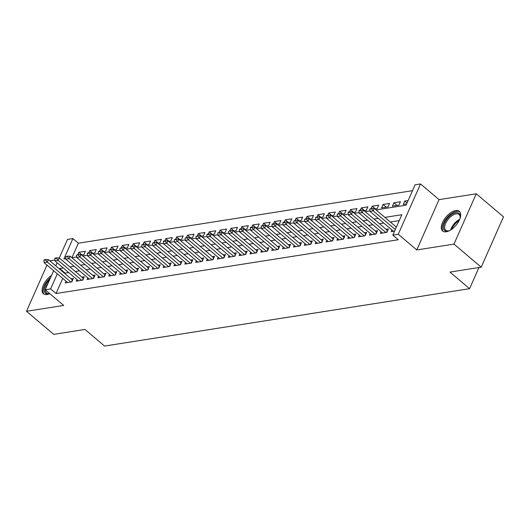 <?xml version="1.0" encoding="UTF-8"?>
<svg xmlns="http://www.w3.org/2000/svg" width="530" height="530" viewBox="0 0 530 530"><rect width="100%" height="100%" fill="white"/><g stroke="black" fill="none" stroke-linecap="round" stroke-linejoin="round"><path stroke-width="0.79" d="M455.694 210.556A12.886 6.486 -49.7 0 0 444.041 219.678A12.886 6.486 -49.7 0 0 442.663 231A12.886 6.486 -49.7 0 0 446.286 231.769A12.886 6.486 -49.7 0 0 457.947 222.646A12.886 6.486 -49.7 0 0 459.318 211.324A12.886 6.486 -49.7 0 0 455.694 210.556M51.529 275.441A12.886 6.486 -49.7 0 0 43.44 293.746A12.886 6.486 -49.7 0 0 47.071 294.521A12.886 6.486 -49.7 0 0 49.78 293.653M376.075 209.913L406.066 205.196L415.103 184.798L420.535 183.943L398.235 234.267L392.803 235.121L401.846 214.716L384.893 217.386M439.059 199.631L416.759 249.955L453.965 244.105L481.2 267.173L503.5 216.849L476.265 193.781L439.059 199.631L420.535 183.943M54.875 260.011L49.8 260.813M59.287 257.938L67.482 239.434L72.915 238.579L63.878 258.985L65.76 258.686M412.499 190.674L78.367 243.197L72.915 238.579M453.965 244.105L476.265 193.781M46.984 265.066L26.5 311.289L63.706 305.446L45.182 289.758L53.629 270.697M481.2 267.173L449.97 272.082L469.58 288.684L104.582 346.057L84.966 329.448L53.735 334.357L26.5 311.289M391.955 230L391.213 231.663L394.565 231.14M381.09 231.709L380.354 233.372L386.867 232.352L388.377 228.947L386.092 229.304M370.225 233.419L369.49 235.081L376.008 234.055L377.512 230.656L375.233 231.014M359.367 235.121L358.625 236.791L365.143 235.764L366.647 232.365L364.368 232.723M348.501 236.831L347.759 238.493L354.279 237.473L355.789 234.068L353.503 234.432M337.636 238.54L336.901 240.203L343.42 239.176L344.924 235.777L342.645 236.135M326.772 240.242L326.036 241.912L332.555 240.885L334.059 237.486L331.78 237.844M315.913 241.952L315.171 243.621L321.69 242.594L323.201 239.196L320.915 239.553M305.048 243.661L304.313 245.324L310.825 244.303L312.336 240.898L310.05 241.263M294.183 245.37L293.448 247.033L299.967 246.006L301.471 242.607L299.192 242.965M283.325 247.073L282.583 248.742L289.102 247.715L290.606 244.317L288.327 244.674M272.46 248.782L271.718 250.445L278.237 249.425L279.747 246.026L277.462 246.384M261.595 250.491L260.859 252.154L267.378 251.134L268.882 247.729L266.603 248.086M250.73 252.194L249.994 253.863L256.513 252.836L258.017 249.438L255.738 249.796M239.871 253.903L239.129 255.573L245.648 254.546L247.159 251.147L244.873 251.505M229.006 255.612L228.271 257.275L234.783 256.255L236.294 252.85L234.008 253.214M218.141 257.322L217.406 258.985L223.925 257.958L225.429 254.559L223.15 254.917M207.283 259.024L206.541 260.694L213.06 259.667L214.564 256.268L212.285 256.626M196.418 260.733L195.676 262.396L202.195 261.376L203.706 257.977L201.42 258.335M185.553 262.443L184.818 264.106L191.337 263.085L192.84 259.68L190.561 260.038M174.688 264.145L173.953 265.815L180.472 264.788L181.976 261.389L179.696 261.747M163.83 265.855L163.088 267.524L169.607 266.497L171.117 263.099L168.832 263.456M152.965 267.564L152.229 269.227L158.742 268.206L160.252 264.801L157.966 265.166M142.1 269.273L141.364 270.936L147.883 269.909L149.387 266.51L147.108 266.868M131.241 270.976L130.499 272.645L137.018 271.618L138.522 268.22L136.243 268.577M120.376 272.685L119.634 274.354L126.153 273.328L127.664 269.929L125.378 270.287M109.511 274.394L108.776 276.057L115.295 275.037L116.799 271.632L114.52 271.996M98.646 276.103L97.911 277.766L104.43 276.74L105.934 273.341L103.655 273.699M87.788 277.806L87.046 279.476L93.565 278.449L95.075 275.05L92.79 275.408M76.923 279.515L76.188 281.178L82.7 280.158L84.21 276.759L81.931 277.117M82.031 254.956L78.884 252.287L85.403 251.26L83.892 254.665L81.6 255.023M92.896 253.247L89.749 250.577L96.261 249.557L94.757 252.956L92.465 253.314M103.761 251.538L100.607 248.875L107.126 247.848L105.622 251.246L103.323 251.611M114.626 249.835L111.472 247.165L117.991 246.139L116.481 249.537L114.189 249.902M125.484 248.126L122.337 245.456L128.856 244.429L127.346 247.835L125.053 248.192M136.349 246.417L133.196 243.747L139.715 242.727L138.211 246.125L135.918 246.483M147.214 244.708L144.061 242.044L150.58 241.018L149.076 244.416L146.777 244.781M158.072 243.005L154.926 240.335L161.445 239.308L159.934 242.714L157.642 243.071M168.938 241.296L165.791 238.626L172.303 237.606L170.799 241.004L168.507 241.362M179.802 239.586L176.649 236.917L183.168 235.896L181.664 239.295L179.365 239.653M190.667 237.877L187.514 235.214L194.033 234.187L192.523 237.586L190.23 237.95M201.526 236.175L198.379 233.505L204.898 232.478L203.387 235.883L201.095 236.241M212.391 234.465L209.237 231.795L215.756 230.775L214.252 234.174L211.96 234.532M223.256 232.756L220.102 230.093L226.621 229.066L225.111 232.465L222.819 232.829M234.114 231.053L230.967 228.384L237.486 227.357L235.976 230.755L233.684 231.12M244.979 229.344L241.832 226.674L248.345 225.648L246.841 229.053L244.549 229.41M255.844 227.635L252.691 224.965L259.21 223.945L257.706 227.344L255.407 227.701M266.709 225.926L263.556 223.262L270.075 222.236L268.564 225.634L266.272 225.999M277.568 224.223L274.421 221.553L280.933 220.526L279.429 223.932L277.137 224.289M288.433 222.514L285.279 219.844L291.798 218.824L290.294 222.222L287.995 222.58M299.298 220.805L296.144 218.141L302.663 217.115L301.153 220.513L298.86 220.877M310.156 219.102L307.009 216.432L313.528 215.405L312.018 218.804L309.725 219.168M321.021 217.393L317.874 214.723L324.386 213.696L322.883 217.101L320.59 217.459M331.886 215.683L328.732 213.014L335.252 211.993L333.748 215.392L331.449 215.75M342.751 213.974L339.598 211.311L346.117 210.284L344.606 213.683L342.314 214.047M353.609 212.272L350.462 209.602L356.975 208.575L355.471 211.98L353.179 212.338M364.474 210.562L361.321 207.893L367.84 206.872L366.336 210.271L364.037 210.629M375.339 208.853L372.186 206.183L378.705 205.163L377.194 208.562L374.902 208.919M386.198 207.144L383.051 204.481L389.57 203.454L388.059 206.852L381.54 207.879L383.051 204.481M397.063 205.441L393.916 202.771L400.428 201.744L398.924 205.15L392.405 206.17L393.916 202.771M78.367 243.197L71.928 257.719L76.625 256.977M77.89 254.526L78.884 252.287M88.755 252.823L89.749 250.577M99.614 251.114L100.607 248.875M110.478 249.405L111.472 247.165M121.343 247.702L122.337 245.456M132.202 245.993L133.196 243.747M143.067 244.284L144.061 242.044M153.932 242.574L154.926 240.335M164.797 240.872L165.791 238.626M175.655 239.162L176.649 236.917M186.52 237.453L187.514 235.214M197.385 235.751L198.379 233.505M208.244 234.041L209.237 231.795M219.109 232.332L220.102 230.093M229.974 230.623L230.967 228.384M240.839 228.92L241.832 226.674M251.697 227.211L252.691 224.965M262.562 225.502L263.556 223.262M273.427 223.792L274.421 221.553M284.285 222.09L285.279 219.844M295.15 220.381L296.144 218.141M306.015 218.671L307.009 216.432M316.88 216.969L317.874 214.723M327.739 215.26L328.732 213.014M338.604 213.55L339.598 211.311M349.469 211.841L350.462 209.602M360.327 210.138L361.321 207.893M371.192 208.429L372.186 206.183M408.126 200.539L404.774 201.062L403.27 204.467L406.623 203.937M62.752 278.422L56.061 293.521L398.249 239.732L392.803 235.121M399.242 220.599L390.338 221.997M383.727 223.037L379.48 223.706M372.868 224.746L368.615 225.409M362.003 226.449L357.75 227.118M351.138 228.158L346.892 228.827M340.28 229.868L336.027 230.537M329.415 231.57L325.162 232.239M318.55 233.279L314.297 233.949M307.685 234.989L303.438 235.658M296.827 236.698L292.573 237.36M285.962 238.401L281.708 239.07M275.096 240.11L270.85 240.779M264.238 241.819L259.985 242.488M253.373 243.522L249.12 244.191M242.508 245.231L238.261 245.9M231.643 246.94L227.397 247.609M220.785 248.649L216.531 249.319M209.92 250.352L205.666 251.021M199.055 252.061L194.808 252.731M188.196 253.771L183.943 254.44M177.331 255.48L173.078 256.142M166.466 257.183L162.22 257.852M155.601 258.892L151.355 259.561M144.743 260.601L140.49 261.27M133.878 262.304L129.625 262.973M123.013 264.013L118.766 264.682M112.155 265.722L107.901 266.391M101.29 267.431L97.036 268.094M90.425 269.134L86.178 269.803M79.56 270.843L75.313 271.512M68.701 272.552L65.104 273.116L64.892 273.593M66.058 281.225L65.322 282.887L71.841 281.867L73.345 278.462L71.066 278.82M469.58 288.684L478.961 267.524M416.759 249.955L398.235 234.267M56.061 293.521L50.615 288.903L45.182 289.758M82.766 256.01L87.483 255.274M93.631 254.307L98.348 253.565M104.496 252.598L109.213 251.856M115.361 250.889L120.078 250.147M126.219 249.186L130.936 248.444M137.084 247.477L141.801 246.735M147.95 245.768L152.666 245.026M158.808 244.058L163.525 243.316M169.673 242.356L174.39 241.614M180.538 240.647L185.255 239.904M191.403 238.937L196.12 238.195M202.261 237.228L206.978 236.493M213.126 235.525L217.843 234.783M223.991 233.816L228.708 233.074M234.85 232.107L239.567 231.365M245.715 230.404L250.432 229.662M256.58 228.695L261.297 227.953M267.445 226.986L272.162 226.244M278.303 225.276L283.02 224.541M289.168 223.574L293.885 222.832M300.033 221.865L304.75 221.123M310.891 220.155L315.608 219.413M321.756 218.453L326.473 217.711M332.621 216.744L337.338 216.001M343.48 215.034L348.203 214.292M354.345 213.325L359.062 212.583M365.21 211.622L369.927 210.88M55.769 265.868L57.147 262.767M63.249 267.935L59.658 268.505L59.446 268.982M57.306 273.811L50.615 288.903M378.281 218.42L374.034 219.089M367.416 220.129L363.169 220.798M356.558 221.838L352.304 222.507M345.692 223.547L341.439 224.216M334.827 225.25L330.581 225.919M323.969 226.959L319.716 227.628M313.104 228.669L308.851 229.338M302.239 230.378L297.993 231.04M291.374 232.08L287.127 232.749M280.516 233.79L276.262 234.459M269.651 235.499L265.397 236.168M258.786 237.202L254.539 237.871M247.927 238.911L243.674 239.58M237.062 240.62L232.809 241.289M226.197 242.329L221.951 242.992M215.332 244.032L211.086 244.701M204.474 245.741L200.221 246.41M193.609 247.45L189.356 248.119M182.744 249.153L178.497 249.822M171.886 250.862L167.632 251.531M161.021 252.571L156.767 253.241M150.156 254.281L145.909 254.95M139.291 255.983L135.044 256.652M128.432 257.693L124.179 258.362M117.567 259.402L113.314 260.071M106.702 261.111L102.456 261.774M95.844 262.814L91.591 263.483M84.979 264.523L80.726 265.192M74.114 266.232L69.867 266.901M65.104 273.116L59.658 268.505M407.047 202.983L404.774 201.062M45.547 259.991L45.726 259.587L44.096 259.839L43.917 260.25L45.547 259.991L47.322 262.085L48.409 259.634L72.378 279.933A1.65 0.722 -156.1 0 0 72.617 280.112M67.602 282.53L44.063 262.595L47.322 262.085L70.861 282.02M43.917 260.25L44.063 262.595M48.409 259.634L45.726 259.587M45.428 289.963A10.328 5.201 -49.7 0 0 46.514 292.991A10.328 5.201 -49.7 0 0 49.422 293.607A10.328 5.201 -49.7 0 0 49.681 293.56A11.156 5.618 130.3 0 1 49.283 293.68A11.156 5.618 130.3 0 1 48.574 293.825A11.156 5.618 130.3 0 1 44.282 289.546A11.156 5.618 130.3 0 1 49.701 279.575M48.078 283.232A10.328 5.201 -49.7 0 0 45.527 288.989M50.555 277.634A12.806 6.446 -49.7 0 0 44.122 294.19M449.977 230.404A11.156 5.618 130.3 0 1 448.499 230.934A11.156 5.618 130.3 0 1 443.477 227.489A11.156 5.618 130.3 0 1 451.719 214.524A11.156 5.618 130.3 0 1 460.245 216.313A11.156 5.618 130.3 0 1 460.219 217.095A11.156 5.618 130.3 0 1 459.941 218.638M460.166 217.519A10.328 5.201 -49.7 0 0 460.173 217.187A10.328 5.201 -49.7 0 0 459.079 214.478A10.328 5.201 -49.7 0 0 450.288 217.088A10.328 5.201 -49.7 0 0 444.643 227.536A10.328 5.201 -49.7 0 0 445.73 230.245A10.328 5.201 -49.7 0 0 448.91 230.815M459.874 211.927A12.806 6.446 -49.7 0 0 448.99 215.584A12.806 6.446 -49.7 0 0 442.239 228.317A12.806 6.446 -49.7 0 0 443.338 231.444M56.405 258.282L56.591 257.878L54.961 258.13L54.782 258.541L56.405 258.282L58.187 260.376L59.274 257.931L83.243 278.224A1.65 0.722 -156.1 0 0 83.482 278.409M78.466 280.82L54.928 260.886L58.187 260.376L81.726 280.31M54.782 258.541L54.928 260.886M59.274 257.931L56.591 257.878M67.27 256.58L67.449 256.169L65.641 256.831L67.27 256.58L69.052 258.666L70.132 256.222L94.101 276.521A1.65 0.722 -156.1 0 0 94.34 276.7M89.332 279.118L65.793 259.183L69.052 258.666L92.591 278.601M65.641 256.831L65.793 259.183M70.132 256.222L67.449 256.169M78.135 254.87L78.314 254.46L76.505 255.129L78.135 254.87L79.911 256.964L80.997 254.513L104.966 274.812A1.65 0.722 -156.1 0 0 105.205 274.99M100.19 277.409L76.658 257.474L79.911 256.964L103.449 276.898M76.505 255.129L76.658 257.474M80.997 254.513L78.314 254.46M89 253.161L89.179 252.757L87.549 253.009L87.37 253.419L89 253.161L90.776 255.255L91.862 252.803L115.832 273.102A1.65 0.722 -156.1 0 0 116.07 273.281M111.055 275.699L87.516 255.765L90.776 255.255L114.314 275.189M87.37 253.419L87.516 255.765M91.862 252.803L89.179 252.757M99.859 251.458L100.044 251.048L98.229 251.71L99.859 251.458L101.641 253.545L102.727 251.101L126.69 271.4A1.65 0.722 -156.1 0 0 126.928 271.579M121.92 273.99L98.381 254.062L101.641 253.545L125.179 273.48M98.229 251.71L98.381 254.062M102.727 251.101L100.044 251.048M110.724 249.749L110.903 249.339L109.094 250.001L110.724 249.749L112.506 251.836L113.586 249.391L137.555 269.69A1.65 0.722 -156.1 0 0 137.793 269.869M132.785 272.287L109.246 252.353L112.506 251.836L136.038 271.771M109.094 250.001L109.246 252.353M113.586 249.391L110.903 249.339M121.589 248.04L121.767 247.629L119.959 248.298L121.589 248.04L123.364 250.133L124.451 247.682L148.42 267.981A1.65 0.722 -156.1 0 0 148.658 268.16M143.643 270.578L120.105 250.644L123.364 250.133L146.903 270.068M119.959 248.298L120.105 250.644M124.451 247.682L121.767 247.629M132.447 246.331L132.632 245.927L131.003 246.178L130.817 246.589L132.447 246.331L134.229 248.424L135.316 245.973L159.285 266.272A1.65 0.722 -156.1 0 0 159.523 266.457M154.508 268.869L130.97 248.934L134.229 248.424L157.768 268.359M130.817 246.589L130.97 248.934M135.316 245.973L132.632 245.927M143.312 244.628L143.491 244.217L141.682 244.88L143.312 244.628L145.094 246.715L146.174 244.27L170.143 264.569A1.65 0.722 -156.1 0 0 170.382 264.748M165.373 267.166L141.835 247.232L145.094 246.715L168.633 266.65M141.682 244.88L141.835 247.232M146.174 244.27L143.491 244.217M154.177 242.919L154.356 242.508L152.547 243.177L154.177 242.919L155.952 245.012L157.039 242.561L181.008 262.86A1.65 0.722 -156.1 0 0 181.247 263.039M176.232 265.457L152.693 245.523L155.952 245.012L179.491 264.94M152.547 243.177L152.693 245.523M157.039 242.561L154.356 242.508M165.042 241.21L165.221 240.805L163.591 241.057L163.412 241.468L165.042 241.21L166.817 243.303L167.904 240.852L191.873 261.151A1.65 0.722 -156.1 0 0 192.112 261.33M187.097 263.748L163.558 243.813L166.817 243.303L190.356 263.238M163.412 241.468L163.558 243.813M167.904 240.852L165.221 240.805M175.9 239.5L176.086 239.096L174.271 239.759L175.9 239.5L177.682 241.594L178.769 239.149L202.732 259.448A1.65 0.722 -156.1 0 0 202.97 259.627M197.962 262.039L174.423 242.104L177.682 241.594L201.221 261.529M174.271 239.759L174.423 242.104M178.769 239.149L176.086 239.096M186.765 237.798L186.944 237.387L185.136 238.049L186.765 237.798L188.548 239.885L189.627 237.44L213.597 257.739A1.65 0.722 -156.1 0 0 213.835 257.918M208.827 260.336L185.288 240.401L188.548 239.885L212.079 259.819M185.136 238.049L185.288 240.401M189.627 237.44L186.944 237.387M197.63 236.089L197.809 235.678L196.001 236.347L197.63 236.089L199.406 238.182L200.492 235.731L224.462 256.03A1.65 0.722 -156.1 0 0 224.7 256.209M219.685 258.627L196.146 238.692L199.406 238.182L222.944 258.117M196.001 236.347L196.146 238.692M200.492 235.731L197.809 235.678M208.489 234.379L208.674 233.975L207.044 234.227L206.859 234.638L208.489 234.379L210.271 236.473L211.357 234.022L235.327 254.32A1.65 0.722 -156.1 0 0 235.558 254.499M230.55 256.918L207.011 236.983L210.271 236.473L233.81 256.407M206.859 234.638L207.011 236.983M211.357 234.022L208.674 233.975M219.354 232.677L219.533 232.266L217.724 232.928L219.354 232.677L221.136 234.763L222.216 232.319L246.185 252.618A1.65 0.722 -156.1 0 0 246.423 252.797M241.415 255.208L217.876 235.28L221.136 234.763L244.674 254.698M217.724 232.928L217.876 235.28M222.216 232.319L219.533 232.266M230.219 230.967L230.398 230.557L228.589 231.219L230.219 230.967L231.994 233.061L233.081 230.61L257.05 250.909A1.65 0.722 -156.1 0 0 257.288 251.088M252.273 253.506L228.735 233.571L231.994 233.061L255.533 252.989M228.589 231.219L228.735 233.571M233.081 230.61L230.398 230.557M241.084 229.258L241.263 228.854L239.633 229.106L239.454 229.516L241.084 229.258L242.859 231.352L243.946 228.9L267.915 249.199A1.65 0.722 -156.1 0 0 268.154 249.378M263.138 251.796L239.6 231.862L242.859 231.352L266.398 251.286M239.454 229.516L239.6 231.862M243.946 228.9L241.263 228.854M251.942 227.549L252.128 227.145L250.498 227.397L250.312 227.807L251.942 227.549L253.724 229.642L254.811 227.198L278.773 247.49A1.65 0.722 -156.1 0 0 279.012 247.676M274.003 250.087L250.465 230.152L253.724 229.642L277.263 249.577M250.312 227.807L250.465 230.152M254.811 227.198L252.128 227.145M262.807 225.846L262.986 225.435L261.177 226.098L262.807 225.846L264.589 227.933L265.669 225.488L289.638 245.787A1.65 0.722 -156.1 0 0 289.877 245.966M284.868 248.385L261.33 228.45L264.589 227.933L288.121 247.868M261.177 226.098L261.33 228.45M265.669 225.488L262.986 225.435M273.672 224.137L273.851 223.726L272.221 223.985L272.042 224.395L273.672 224.137L275.448 226.231L276.534 223.779L300.503 244.078A1.65 0.722 -156.1 0 0 300.742 244.257M295.727 246.675L272.188 226.741L275.448 226.231L298.986 246.165M272.042 224.395L272.188 226.741M276.534 223.779L273.851 223.726M284.531 222.428L284.716 222.024L283.086 222.275L282.901 222.686L284.531 222.428L286.313 224.521L287.399 222.07L311.368 242.369A1.65 0.722 -156.1 0 0 311.6 242.548M306.592 244.966L283.053 225.031L286.313 224.521L309.851 244.456M282.901 222.686L283.053 225.031M287.399 222.07L284.716 222.024M295.395 220.725L295.574 220.314L293.766 220.977L295.395 220.725L297.178 222.812L298.257 220.367L322.227 240.666A1.65 0.722 -156.1 0 0 322.465 240.845M317.457 243.257L293.918 223.329L297.178 222.812L320.716 242.747M293.766 220.977L293.918 223.329M298.257 220.367L295.574 220.314M306.26 219.016L306.439 218.605L304.631 219.268L306.26 219.016L308.036 221.103L309.123 218.658L333.092 238.957A1.65 0.722 -156.1 0 0 333.33 239.136M328.315 241.554L304.776 221.619L308.036 221.103L331.575 241.037M304.631 219.268L304.776 221.619M309.123 218.658L306.439 218.605M317.125 217.307L317.304 216.896L315.496 217.565L317.125 217.307L318.901 219.4L319.988 216.949L343.957 237.248A1.65 0.722 -156.1 0 0 344.195 237.427M339.18 239.845L315.642 219.91L318.901 219.4L342.44 239.335M315.496 217.565L315.642 219.91M319.988 216.949L317.304 216.896M327.984 215.597L328.169 215.193L326.54 215.445L326.354 215.856L327.984 215.597L329.766 217.691L330.852 215.246L354.815 235.539A1.65 0.722 -156.1 0 0 355.054 235.724M350.045 238.136L326.506 218.201L329.766 217.691L353.305 237.625M326.354 215.856L326.506 218.201M330.852 215.246L328.169 215.193M338.849 213.895L339.028 213.484L337.219 214.147L338.849 213.895L340.631 215.982L341.711 213.537L365.68 233.836A1.65 0.722 -156.1 0 0 365.919 234.015M360.91 236.433L337.371 216.498L340.631 215.982L364.163 235.916M337.219 214.147L337.371 216.498M341.711 213.537L339.028 213.484M349.714 212.185L349.893 211.775L348.263 212.033L348.084 212.444L349.714 212.185L351.489 214.279L352.576 211.828L376.545 232.127A1.65 0.722 -156.1 0 0 376.784 232.306M371.768 234.724L348.23 214.789L351.489 214.279L375.028 234.207M348.084 212.444L348.23 214.789M352.576 211.828L349.893 211.775M360.572 210.476L360.758 210.072L359.128 210.324L358.942 210.735L360.572 210.476L362.354 212.57L363.441 210.119L387.41 230.417A1.65 0.722 -156.1 0 0 387.642 230.596M382.633 233.014L359.095 213.08L362.354 212.57L385.893 232.504M358.942 210.735L359.095 213.08M363.441 210.119L360.758 210.072M371.437 208.767L371.616 208.363L369.808 209.025L371.437 208.767L373.219 210.86L374.299 208.416L396.36 227.092M393.499 231.305L369.96 211.371L373.219 210.86L395.274 229.543M369.808 209.025L369.96 211.371M374.299 208.416L371.616 208.363M71.497 281.92L72.378 279.933M450.652 230.007A10.328 5.201 130.3 0 1 459.662 219.374M459.073 220.652A9.99 5.028 -49.7 0 0 451.818 229.218M82.362 280.211L83.243 278.224M93.227 278.502L94.101 276.521M104.085 276.793L104.966 274.812M114.95 275.09L115.832 273.102M125.815 273.381L126.69 271.4M136.68 271.671L137.555 269.69M147.539 269.969L148.42 267.981M158.404 268.26L159.285 266.272M169.269 266.55L170.143 264.569M180.127 264.841L181.008 262.86M190.992 263.138L191.873 261.151M201.857 261.429L202.732 259.448M212.722 259.72L213.597 257.739M223.581 258.011L224.462 256.03M234.445 256.308L235.327 254.32M245.31 254.599L246.185 252.618M256.169 252.889L257.05 250.909M267.034 251.187L267.915 249.199M277.899 249.478L278.773 247.49M288.764 247.768L289.638 245.787M299.622 246.059L300.503 244.078M310.487 244.356L311.368 242.369M321.352 242.647L322.227 240.666M332.211 240.938L333.092 238.957M343.076 239.235L343.957 237.248M353.941 237.526L354.815 235.539M364.799 235.817L365.68 233.836M375.664 234.108L376.545 232.127M386.529 232.405L387.41 230.417"/></g></svg>
